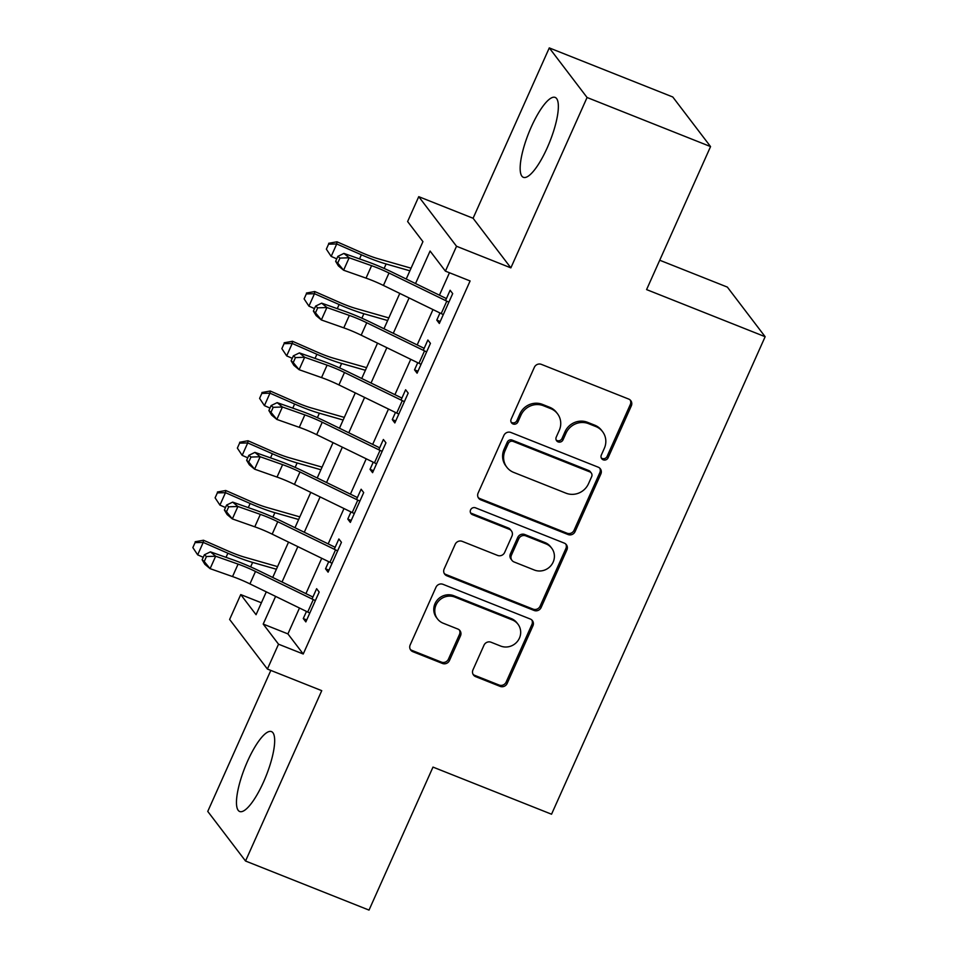 <?xml version="1.0" encoding="UTF-8"?>
<svg xmlns="http://www.w3.org/2000/svg" width="958" height="958" viewBox="0 0 958 958"><rect width="100%" height="100%" fill="white"/><g stroke="black" fill="none" stroke-linecap="round" stroke-linejoin="round"><path stroke-width="1.44" d="M603.193 459.816A3.784 3.604 142.7 0 0 608.114 457.744L631.322 405.869A5.413 5.149 142.7 0 0 628.664 399.055L541.39 364.375A5.413 5.149 142.7 0 0 534.348 367.321L511.141 419.197A3.784 3.604 142.7 0 0 513.009 423.963A3.784 3.604 142.7 0 0 517.931 421.903L520.936 415.185A17.316 16.49 142.7 0 1 543.437 405.725L550.718 408.623A17.316 16.49 142.7 0 1 557.496 413.748A17.316 16.49 142.7 0 1 559.244 430.405L556.239 437.123A3.784 3.604 142.7 0 0 558.107 441.889A3.784 3.604 142.7 0 0 563.029 439.818L566.034 433.112A17.316 16.49 142.7 0 1 588.535 423.652L595.804 426.538A17.316 16.49 142.7 0 1 602.594 431.675A17.316 16.49 142.7 0 1 604.33 448.332L601.325 455.05A3.784 3.604 142.7 0 0 603.193 459.816M601.289 457.96A3.784 3.604 142.7 0 0 607.097 456.403L630.304 404.527A5.413 5.149 142.7 0 0 630.208 400.037M511.105 422.107A3.784 3.604 142.7 0 0 516.913 420.562L519.919 413.844L520.936 415.185M556.191 440.033A3.784 3.604 142.7 0 0 562.011 438.477L565.004 431.771L566.034 433.112M263.534 782.003A43.002 11.412 -68.3 0 0 271.449 731.589A43.002 11.412 -68.3 0 0 247.607 761.095A43.002 11.412 -68.3 0 0 239.68 811.51A43.002 11.412 -68.3 0 0 263.534 782.003M547.222 147.819A43.002 11.412 -68.3 0 0 555.137 97.405A43.002 11.412 -68.3 0 0 531.295 126.911A43.002 11.412 -68.3 0 0 523.367 177.326A43.002 11.412 -68.3 0 0 547.222 147.819M472.977 669.846A5.413 5.149 142.7 0 0 475.647 676.647L500.136 686.383A5.413 5.149 142.7 0 0 507.165 683.425L532.935 625.813A5.413 5.149 142.7 0 0 530.265 619.012L442.991 584.32A5.413 5.149 142.7 0 0 435.962 587.278L410.192 644.89A5.413 5.149 142.7 0 0 412.862 651.691L442.428 663.451A5.413 5.149 142.7 0 0 449.47 660.493L460.499 635.837A5.413 5.149 142.7 0 0 457.828 629.035L443.159 623.203A14.478 13.783 142.7 0 1 437.495 618.916A14.478 13.783 142.7 0 1 437.974 601.804A14.478 13.783 142.7 0 1 454.846 597.085L512.302 619.922A14.478 13.783 142.7 0 1 517.979 624.209A14.478 13.783 142.7 0 1 517.488 641.321A14.478 13.783 142.7 0 1 500.615 646.039L491.047 642.231A5.413 5.149 142.7 0 0 484.006 645.189L472.977 669.846M299.483 608.019L287.915 633.897L303.231 654.003L278.527 644.195L267.402 669.055L229.621 619.455L240.745 594.583L256.061 614.701L266.288 591.852M710.561 146.586L587.074 97.5L549.281 47.9L672.779 96.986L710.561 146.586L646.59 289.591L765.143 336.713L551.545 814.216L432.992 767.095L369.022 910.1L245.535 861.014L321.744 690.658L267.402 669.055M549.281 47.9L473.084 218.256L510.865 267.869L587.074 97.5M510.865 267.869L456.535 246.266L445.41 271.138L430.082 251.032L415.533 283.556M303.231 654.003L470.103 280.957L445.41 271.138M568.058 534.54A5.413 5.149 142.7 0 0 575.087 531.594L600.858 473.982A5.413 5.149 142.7 0 0 598.187 467.169L510.913 432.477A5.413 5.149 142.7 0 0 503.884 435.435L478.114 493.047A5.413 5.149 142.7 0 0 480.784 499.86L568.058 534.54L567.028 533.199A5.413 5.149 142.7 0 0 574.07 530.253L599.84 472.641A5.413 5.149 142.7 0 0 599.744 468.151M566.896 549.904L541.126 607.504A5.413 5.149 142.7 0 1 534.097 610.462L446.823 575.782A5.413 5.149 142.7 0 1 444.153 568.968L455.182 544.312A5.413 5.149 142.7 0 1 462.211 541.354L497.609 555.424A5.413 5.149 142.7 0 0 504.638 552.467L511.955 536.109A5.413 5.149 142.7 0 0 509.297 529.307L472.45 514.662A3.784 3.604 142.7 0 1 471.085 509.057A3.784 3.604 142.7 0 1 475.503 507.824L564.226 543.09A5.413 5.149 142.7 0 1 566.896 549.904L565.879 548.563L540.108 606.174L541.126 607.504M270.827 670.42L207.754 811.414L245.535 861.014M439.973 312.979L436.788 320.116L439.339 323.457L452.691 293.615L450.128 290.262L445.542 300.549M417.724 362.723L414.539 369.848L417.089 373.201L430.441 343.359L427.879 340.006L423.292 350.281M395.474 412.455L392.289 419.592L394.84 422.945L408.192 393.103L405.629 389.75L401.043 400.025M373.225 462.199L370.039 469.336L372.59 472.677L385.942 442.836L383.38 439.483L378.781 449.769M350.975 511.943L347.79 519.068L350.341 522.421L363.693 492.58L361.13 489.227L356.532 499.501M328.726 561.675L325.54 568.812L328.091 572.166L341.443 542.324L338.881 538.971L334.282 549.245M449.458 272.755L439.423 295.184M432.992 309.578L417.173 344.928M410.743 359.322L394.924 394.672M388.481 409.054L372.674 444.404M366.231 458.798L350.424 494.148M343.982 508.542L328.175 543.893M321.732 558.274L305.925 593.625M306.476 611.42L303.279 618.557L305.841 621.898L319.182 592.056L316.631 588.703L312.033 598.99M765.143 336.713L727.361 287.101L659.727 260.229M261.39 602.786L240.745 594.583M406.216 279.017L422.933 241.644L407.617 221.537L418.742 196.665L456.535 246.266M473.084 218.256L418.742 196.665M275.605 596.391L263.211 624.077L278.527 644.195M409.102 297.95L393.283 333.3M386.852 347.682L371.033 383.032M364.603 397.426L348.784 432.776M342.353 447.17L326.534 482.521M320.104 496.903L304.285 532.253M297.854 546.647L282.035 581.997M272.719 577.458L288.538 542.108M294.968 527.714L310.787 492.364M317.218 477.982L333.037 442.632M339.467 428.238L355.286 392.888M361.717 378.494L377.536 343.144M383.966 328.762L399.785 293.411M287.915 633.897L263.211 624.077M436.788 320.116L440.225 321.481M414.539 369.848L417.975 371.213M392.289 419.592L395.726 420.957M370.039 469.336L373.476 470.701M347.79 519.068L351.227 520.433M325.54 568.812L328.977 570.178M303.279 618.557L306.728 619.922M602.594 431.675L601.576 430.334A17.316 16.49 142.7 0 0 594.786 425.196L595.804 426.538M565.004 431.771A17.316 16.49 142.7 0 1 587.517 422.31L594.786 425.196M557.496 413.748L556.478 412.407A17.316 16.49 142.7 0 0 549.688 407.282L550.718 408.623M519.919 413.844A17.316 16.49 142.7 0 1 542.42 404.384L549.688 407.282M478.21 497.537A5.413 5.149 142.7 0 0 479.754 498.519L567.028 533.199M591.661 476.653A3.784 3.604 142.7 0 0 589.805 471.887L513.189 441.434A3.784 3.604 142.7 0 0 508.267 443.506L505.106 450.583A17.316 16.49 142.7 0 0 506.842 467.241A17.316 16.49 142.7 0 0 513.632 472.378L565.998 493.19A17.316 16.49 142.7 0 0 588.499 483.73L591.661 476.653M591.29 473.001L590.26 471.671A3.784 3.604 142.7 0 0 588.775 470.546L589.805 471.887M506.842 467.241L505.824 465.899A17.316 16.49 142.7 0 1 504.088 449.242L507.249 442.165A3.784 3.604 142.7 0 1 512.171 440.093L588.775 470.546M444.249 573.459A5.413 5.149 142.7 0 0 445.793 574.441L533.067 609.12A5.413 5.149 142.7 0 0 540.108 606.174M511.416 530.912L510.398 529.57A5.413 5.149 142.7 0 0 508.267 527.966L471.42 513.32L472.45 514.662M470.534 512.805A3.784 3.604 142.7 0 0 471.42 513.32M534.336 570.022A14.478 13.783 142.7 0 0 551.209 565.304A14.478 13.783 142.7 0 0 551.7 548.192A14.478 13.783 142.7 0 0 546.024 543.904L525.774 535.857A5.413 5.149 142.7 0 0 518.745 538.815L511.428 555.161A5.413 5.149 142.7 0 0 514.099 561.975L534.336 570.022M551.7 548.192L550.67 546.85A14.478 13.783 142.7 0 0 544.994 542.563L546.024 543.904M511.979 560.37L510.949 559.029A5.413 5.149 142.7 0 1 510.41 553.832L517.727 537.474A5.413 5.149 142.7 0 1 524.756 534.516L544.994 542.563M565.879 548.563A5.413 5.149 142.7 0 0 565.783 544.06M517.979 624.209L516.949 622.868A14.478 13.783 142.7 0 0 511.285 618.581L512.302 619.922M437.495 618.916L436.465 617.575A14.478 13.783 142.7 0 1 436.956 600.462A14.478 13.783 142.7 0 1 453.829 595.744L511.285 618.581M410.287 649.38A5.413 5.149 142.7 0 0 411.832 650.35L441.41 662.11A5.413 5.149 142.7 0 0 448.44 659.152L459.469 634.495A5.413 5.149 142.7 0 0 459.385 630.005M473.072 674.336A5.413 5.149 142.7 0 0 474.629 675.318L499.106 685.042A5.413 5.149 142.7 0 0 506.147 682.084L531.918 624.472A5.413 5.149 142.7 0 0 531.822 619.982M411.066 268.18L378.135 258.744A27.566 4.191 -155.9 0 1 361.633 252.613L336.988 241.799L336.725 243.967L361.382 254.78A41.35 6.287 24.1 0 0 386.122 263.989L409.892 270.803M328.582 244.17L326.355 249.152L328.582 244.17L336.725 243.967L331.169 256.409L336.749 258.852M331.169 256.409L326.355 249.152M328.678 243.296L336.988 241.799M443.315 314.583A19.292 2.934 -155.9 0 1 441.219 313.589L383.44 285.448A27.566 4.191 24.1 0 0 366.028 278.119L343.599 270.216L338.366 265.857L335.635 261.33L337.731 263.079L339.958 258.097L337.863 256.361L335.635 261.33M448.871 302.141A19.292 2.934 -155.9 0 1 446.787 301.147L388.996 273.018A27.566 4.191 24.1 0 0 371.596 265.677L349.155 257.774L343.599 270.216L337.731 263.079M339.958 258.097L349.155 257.774L343.922 253.415L366.363 261.318A41.35 6.287 -155.9 0 1 392.469 272.323L446.416 298.585M343.922 253.415L337.863 256.361M388.816 317.912L355.873 308.488A27.566 4.191 -155.9 0 1 339.383 302.345L314.739 291.531L314.475 293.711L339.132 304.524A41.35 6.287 24.1 0 0 363.872 313.733L387.643 320.535M306.332 293.914L304.105 298.884L306.332 293.914L314.475 293.711L308.919 306.141L314.499 308.596M308.919 306.141L304.105 298.884M306.428 293.04L314.739 291.531M366.567 367.656L333.624 358.232A27.566 4.191 -155.9 0 1 317.134 352.089L292.489 341.276L292.226 343.455L316.882 354.268A41.35 6.287 24.1 0 0 341.623 363.477L365.393 370.279M284.083 343.659L281.856 348.628L284.083 343.659L292.226 343.455L286.67 355.885L292.25 358.328M286.67 355.885L281.856 348.628M284.179 342.784L292.489 341.276M344.317 417.401L311.374 407.964A27.566 4.191 -155.9 0 1 294.884 401.833L270.24 391.02L269.976 393.187L294.633 404.001A41.35 6.287 24.1 0 0 319.373 413.209L343.144 420.023M261.833 393.391L259.606 398.372L261.833 393.391L269.976 393.187L264.42 405.629L270 408.072M264.42 405.629L259.606 398.372M261.929 392.517L270.24 391.02M322.068 467.133L289.124 457.708A27.566 4.191 -155.9 0 1 272.635 451.565L247.99 440.752L247.727 442.931L272.383 453.745A41.35 6.287 24.1 0 0 297.124 462.954L320.894 469.755M239.584 443.135L237.356 448.104L239.584 443.135L247.727 442.931L242.17 455.361L247.751 457.816M242.17 455.361L237.356 448.104M239.68 442.261L247.99 440.752M421.065 364.315A19.292 2.934 -155.9 0 1 418.969 363.321L361.178 335.192A27.566 4.191 24.1 0 0 343.778 327.852L321.349 319.948L316.116 315.589L313.386 311.075L315.481 312.811L317.709 307.841L315.613 306.093L313.386 311.075M426.621 351.885A19.292 2.934 -155.9 0 1 424.538 350.891L366.746 322.75A27.566 4.191 24.1 0 0 349.347 315.421L326.906 307.518L321.349 319.948L315.481 312.811M317.709 307.841L326.906 307.518L321.672 303.159L344.114 311.063A41.35 6.287 -155.9 0 1 370.219 322.068L424.166 348.329M321.672 303.159L315.613 306.093M398.815 414.06A19.292 2.934 -155.9 0 1 396.72 413.066L338.928 384.924A27.566 4.191 24.1 0 0 321.529 377.596L299.1 369.692L293.867 365.333L291.136 360.807L293.232 362.555L295.459 357.585L293.364 355.837L291.136 360.807M404.372 401.63A19.292 2.934 -155.9 0 1 402.288 400.636L344.497 372.494A27.566 4.191 24.1 0 0 327.097 365.154L304.656 357.262L299.1 369.692L293.232 362.555M295.459 357.585L304.656 357.262L299.423 352.903L321.864 360.795A41.35 6.287 -155.9 0 1 347.97 371.8L401.917 398.073M299.423 352.903L293.364 355.837M376.566 463.804A19.292 2.934 -155.9 0 1 374.47 462.81L316.679 434.669A27.566 4.191 24.1 0 0 299.279 427.34L276.85 419.436L271.617 415.077L268.887 410.551L270.982 412.299L273.21 407.318L271.114 405.581L268.887 410.551M382.122 451.362A19.292 2.934 -155.9 0 1 380.039 450.368L322.247 422.239A27.566 4.191 24.1 0 0 304.848 414.898L282.406 406.994L276.85 419.436L270.982 412.299M273.21 407.318L282.406 406.994L277.173 402.635L299.614 410.539A41.35 6.287 -155.9 0 1 325.72 421.544L379.667 447.805M277.173 402.635L271.114 405.581M354.316 513.536A19.292 2.934 -155.9 0 1 352.221 512.542L294.429 484.413A27.566 4.191 24.1 0 0 277.03 477.072L254.6 469.169L249.367 464.81L246.637 460.295L248.733 462.031L250.96 457.062L248.864 455.313L246.637 460.295M359.873 501.106A19.292 2.934 -155.9 0 1 357.789 500.112L299.998 471.971A27.566 4.191 24.1 0 0 282.598 464.642L260.157 456.738L254.6 469.169L248.733 462.031M250.96 457.062L260.157 456.738L254.924 452.38L277.365 460.283A41.35 6.287 -155.9 0 1 303.47 471.288L357.406 497.549M254.924 452.38L248.864 455.313M299.818 516.877L266.875 507.453A27.566 4.191 -155.9 0 1 250.385 501.309L225.741 490.496L225.477 492.675L250.134 503.489A41.35 6.287 24.1 0 0 274.874 512.698L298.645 519.499M217.334 492.879L215.107 497.849L217.334 492.879L225.477 492.675L219.921 505.106L225.501 507.548M219.921 505.106L215.107 497.849M217.43 492.005L225.741 490.496M332.067 563.28A19.292 2.934 -155.9 0 1 329.971 562.286L272.18 534.145A27.566 4.191 24.1 0 0 254.78 526.816L232.351 518.913L227.118 514.554L224.388 510.027L226.483 511.776L228.711 506.806L226.615 505.058L224.388 510.027M337.623 550.85A19.292 2.934 -155.9 0 1 335.539 549.856L277.748 521.715A27.566 4.191 24.1 0 0 260.348 514.374L237.907 506.483L232.351 518.913L226.483 511.776M228.711 506.806L237.907 506.483L232.674 502.124L255.115 510.015A41.35 6.287 -155.9 0 1 281.221 521.02L335.156 547.293M232.674 502.124L226.615 505.058M277.569 566.621L244.625 557.185A27.566 4.191 -155.9 0 1 228.136 551.054L203.491 540.24L203.228 542.408L227.884 553.221A41.35 6.287 24.1 0 0 252.625 562.43L276.395 569.244M195.085 542.611L192.857 547.593L195.085 542.611L203.228 542.408L197.671 554.85L203.24 557.293M197.671 554.85L192.857 547.593M195.181 541.737L203.491 540.24M309.817 613.024A19.292 2.934 -155.9 0 1 307.722 612.03L249.93 583.889A27.566 4.191 24.1 0 0 232.531 576.56L210.101 568.657L204.868 564.298L202.138 559.771L204.234 561.52L206.461 556.538L204.365 554.802L202.138 559.771M315.374 600.582A19.292 2.934 -155.9 0 1 313.29 599.588L255.499 571.459A27.566 4.191 24.1 0 0 238.099 564.118L215.658 556.215L210.101 568.657L204.234 561.52M206.461 556.538L215.658 556.215L210.425 551.856L232.866 559.759A41.35 6.287 -155.9 0 1 258.971 570.764L312.907 597.026M210.425 551.856L204.365 554.802M607.097 456.403L608.114 457.744M516.913 420.562L517.931 421.903M562.011 438.477L563.029 439.818M587.517 422.31L588.535 423.652M542.42 404.384L543.437 405.725M630.304 404.527L631.322 405.869M479.754 498.519L480.784 499.86M599.84 472.641L600.858 473.982M574.07 530.253L575.087 531.594M512.171 440.093L513.189 441.434M507.249 442.165L508.267 443.506M504.088 449.242L505.106 450.583M533.067 609.12L534.097 610.462M445.793 574.441L446.823 575.782M508.267 527.966L509.297 529.307M524.756 534.516L525.774 535.857M517.727 537.474L518.745 538.815M510.41 553.832L511.428 555.161M453.829 595.744L454.846 597.085M459.469 634.495L460.499 635.837M448.44 659.152L449.47 660.493M441.41 662.11L442.428 663.451M411.832 650.35L412.862 651.691M531.918 624.472L532.935 625.813M506.147 682.084L507.165 683.425M499.106 685.042L500.136 686.383M474.629 675.318L475.647 676.647M361.382 254.78L359.537 258.911M386.122 263.989L384.134 268.444M383.44 285.448L388.996 273.018M366.028 278.119L371.596 265.677M441.219 313.589L446.787 301.147M339.132 304.524L337.288 308.656M363.872 313.733L361.885 318.176M316.882 354.268L315.038 358.4M341.623 363.477L339.635 367.92M294.633 404.001L292.789 408.132M319.373 413.209L317.385 417.664M272.383 453.745L270.539 457.876M297.124 462.954L295.136 467.408M361.178 335.192L366.746 322.75M343.778 327.852L349.347 315.421M418.969 363.321L424.538 350.891M338.928 384.924L344.497 372.494M321.529 377.596L327.097 365.154M396.72 413.066L402.288 400.636M316.679 434.669L322.247 422.239M299.279 427.34L304.848 414.898M374.47 462.81L380.039 450.368M294.429 484.413L299.998 471.971M277.03 477.072L282.598 464.642M352.221 512.542L357.789 500.112M250.134 503.489L248.29 507.62M274.874 512.698L272.886 517.14M272.18 534.145L277.748 521.715M254.78 526.816L260.348 514.374M329.971 562.286L335.539 549.856M227.884 553.221L226.028 557.352M252.625 562.43L250.637 566.885M249.93 583.889L255.499 571.459M232.531 576.56L238.099 564.118M307.722 612.03L313.29 599.588"/></g></svg>
